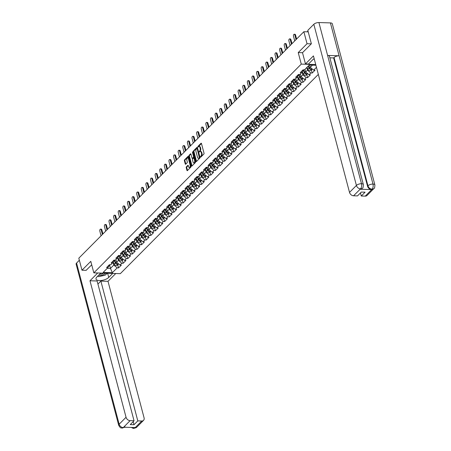 <?xml version="1.0" encoding="UTF-8"?>
<svg xmlns="http://www.w3.org/2000/svg" width="451" height="451" viewBox="0 0 451 451"><rect width="100%" height="100%" fill="white"/><g stroke="black" fill="none" stroke-linecap="round" stroke-linejoin="round"><path stroke-width="0.68" d="M200.492 156.965L200.796 157.134L203.88 154.033A0.614 0.321 -88.3 0 0 204.027 153.205L201.467 143.519A0.614 0.321 -88.3 0 0 201.197 143.198A0.614 0.321 -88.3 0 0 201.033 143.271L197.95 146.372L198.04 147.178L198.553 146.727A1.962 1.032 -88.3 0 1 199.066 146.49A1.962 1.032 -88.3 0 1 199.934 147.511L200.148 148.323A1.962 1.032 -88.3 0 1 199.675 150.978L199.173 151.959L199.872 151.728A1.962 1.032 -88.3 0 1 200.385 151.491A1.962 1.032 -88.3 0 1 201.253 152.517L201.467 153.323A1.962 1.032 -88.3 0 1 200.994 155.978L200.492 156.965M186.381 166.836A0.614 0.321 -88.3 0 0 186.235 167.671L186.951 170.388A0.614 0.321 -88.3 0 0 187.221 170.703A0.614 0.321 -88.3 0 0 187.385 170.63L190.807 167.186A0.614 0.321 -88.3 0 0 190.953 166.357L188.394 156.672A0.614 0.321 -88.3 0 0 188.123 156.35A0.614 0.321 -88.3 0 0 187.966 156.424L184.544 159.868A0.614 0.321 -88.3 0 0 184.391 160.703L185.26 163.984A0.614 0.321 -88.3 0 0 185.53 164.305A0.614 0.321 -88.3 0 0 185.694 164.226L187.159 162.755A0.614 0.321 -88.3 0 0 187.306 161.926L186.877 160.297A1.641 0.863 -88.3 0 1 187.701 157.878A1.641 0.863 -88.3 0 1 188.428 158.735L190.113 165.111A1.641 0.863 -88.3 0 1 189.285 167.53A1.641 0.863 -88.3 0 1 188.557 166.673L188.281 165.613A0.614 0.321 -88.3 0 0 188.011 165.291A0.614 0.321 -88.3 0 0 187.847 165.365L186.381 166.836L186.911 166.853A0.614 0.321 -88.3 0 0 186.765 167.687L187.481 170.405A0.614 0.321 -88.3 0 0 187.515 170.501M311.275 43.854L307.035 43.724L298.229 52.587L301.268 64.104L93.831 272.855L90.786 261.343L81.981 270.205L78.807 258.197L303.861 31.722L308.219 31.852M307.035 43.724L303.861 31.722M195.976 161.306A0.614 0.321 -88.3 0 0 196.247 161.627A0.614 0.321 -88.3 0 0 196.405 161.554L199.832 158.109A0.614 0.321 -88.3 0 0 199.979 157.275L197.42 147.59A0.614 0.321 -88.3 0 0 197.149 147.268A0.614 0.321 -88.3 0 0 196.986 147.347L193.564 150.792A0.614 0.321 -88.3 0 0 193.417 151.621L195.976 161.306L196.506 161.323A0.614 0.321 -88.3 0 0 196.54 161.419M195.317 162.648L191.895 166.092A0.614 0.321 -88.3 0 1 191.737 166.165A0.614 0.321 -88.3 0 1 191.461 165.844L188.907 156.159A0.614 0.321 -88.3 0 1 189.054 155.33L190.519 153.853A0.614 0.321 -88.3 0 1 190.677 153.78A0.614 0.321 -88.3 0 1 190.948 154.101L191.985 158.03A0.614 0.321 -88.3 0 0 192.261 158.352A0.614 0.321 -88.3 0 0 192.419 158.278L193.394 157.298A0.614 0.321 -88.3 0 0 193.541 156.469L192.459 152.376L192.673 151.745L192.865 151.97L195.469 161.819A0.614 0.321 -88.3 0 1 195.317 162.648M318.338 74.398L120.327 273.656L93.831 272.855M301.268 64.104L315.728 64.538M117.722 264.793L118.551 267.917L121.358 265.092L119.983 265.053L116.606 262.228L115.907 259.59M118.551 267.917L117.17 267.877L112.367 272.708L103.149 272.432L107.952 267.595L106.571 267.556L109.379 264.731L110.76 264.771L112.564 262.956L111.183 262.916L113.99 260.092L115.371 260.131L117.175 258.316L115.794 258.276L118.602 255.452L119.983 255.491L121.781 253.676L120.406 253.637L123.213 250.807L124.594 250.852L126.393 249.037L125.017 248.997L127.825 246.167L129.2 246.212L131.004 244.397L129.629 244.352L132.436 241.527L133.812 241.573L135.616 239.757L134.24 239.712L137.048 236.888L138.423 236.933L140.227 235.118L138.852 235.072L141.659 232.248L143.035 232.288L144.839 230.478L143.463 230.433L146.271 227.608L147.646 227.648L149.45 225.833L148.075 225.793L150.882 222.969L152.258 223.008L154.062 221.193L152.686 221.153L155.494 218.329L156.869 218.369L158.673 216.553L157.292 216.514L160.105 213.689L161.481 213.729L163.285 211.914L161.903 211.874L164.716 209.044L166.092 209.089L167.896 207.274L166.515 207.234L169.322 204.404L170.703 204.45L172.507 202.634L171.126 202.595L173.934 199.765L175.315 199.81L177.119 197.995L175.738 197.95L178.545 195.125L179.926 195.17L181.73 193.355L180.349 193.31L183.157 190.485L184.538 190.525L186.342 188.715L184.961 188.67L187.768 185.846L189.149 185.885L190.948 184.076L189.572 184.031L192.38 181.206L193.761 181.246L195.559 179.43L194.184 179.391L196.991 176.566L198.367 176.606L200.171 174.791L198.795 174.751L201.603 171.927L202.978 171.966L204.782 170.151L203.407 170.112L206.214 167.287L207.59 167.327L209.394 165.511L208.018 165.472L210.826 162.642L212.201 162.687L214.005 160.872L212.63 160.832L215.437 158.002L216.813 158.047L218.617 156.232L217.241 156.187L220.049 153.363L221.424 153.408L223.228 151.592L221.853 151.547L224.66 148.723L226.036 148.768L227.84 146.953L226.458 146.908L229.271 144.083L230.647 144.123L232.451 142.313L231.07 142.268L233.883 139.444L235.259 139.483L237.063 137.668L235.681 137.628L238.489 134.804L239.87 134.843L241.674 133.028L240.293 132.989L243.1 130.164L244.481 130.204L246.285 128.388L244.904 128.349L247.712 125.525L249.093 125.564L250.897 123.749L249.516 123.709L252.323 120.879L253.704 120.924L255.508 119.109L254.127 119.07L256.935 116.24L258.316 116.285L260.114 114.469L258.739 114.43L261.546 111.6L262.927 111.645L264.726 109.83L263.35 109.785L266.158 106.96L267.539 107.005L269.337 105.19L267.962 105.145L270.769 102.321L272.145 102.36L273.949 100.55L272.573 100.505L275.381 97.681L276.756 97.72L278.56 95.911L277.185 95.866L279.992 93.041L281.368 93.081L283.172 91.265L281.796 91.226L284.604 88.402L285.979 88.441L287.783 86.626L286.408 86.586L289.215 83.762L290.591 83.801L292.395 81.986L291.019 81.947L293.827 79.122L295.202 79.162L297.006 77.346L295.63 77.307L298.438 74.477L299.814 74.522L301.618 72.707L300.236 72.667L303.049 69.837L304.425 69.882L309.228 65.045L315.92 65.248M316.467 67.323L313.648 70.159L310.271 67.34L309.674 65.062M311.393 69.899L312.216 73.028L315.023 70.204L313.648 70.159M312.216 73.028L310.84 72.989L309.036 74.798L305.66 71.98L304.966 69.341M306.781 74.545L307.605 77.668L310.412 74.843L309.036 74.798M307.605 77.668L306.229 77.628L304.425 79.444L301.048 76.619L300.355 73.981M302.17 79.184L302.993 82.307L305.801 79.483L304.425 79.444M302.993 82.307L301.618 82.268L299.814 84.083L296.437 81.259L295.743 78.621M297.559 83.824L298.382 86.947L301.189 84.123L299.814 84.083M298.382 86.947L297.006 86.908L295.202 88.723L291.831 85.899L291.132 83.26M292.947 88.464L293.77 91.587L296.583 88.762L295.202 88.723M293.77 91.587L292.395 91.547L290.591 93.363L287.219 90.538L286.52 87.9M288.336 93.103L289.159 96.232L291.972 93.402L290.591 93.363M289.159 96.232L287.783 96.187L285.979 98.002L282.608 95.184L281.909 92.54M283.724 97.743L284.553 100.872L287.36 98.042L285.979 98.002M284.553 100.872L283.172 100.827L281.368 102.642L277.996 99.823L277.297 97.179M279.113 102.383L279.941 105.511L282.749 102.687L281.368 102.642M279.941 105.511L278.56 105.466L276.756 107.282L273.385 104.463L272.686 101.819M274.501 107.022L275.33 110.151L278.137 107.327L276.756 107.282M275.33 110.151L273.949 110.106L272.145 111.921L268.773 109.103L268.074 106.459M269.89 111.662L270.718 114.791L273.526 111.966L272.145 111.921M270.718 114.791L269.337 114.751L267.533 116.561L264.162 113.742L263.463 111.098M265.278 116.302L266.107 119.43L268.914 116.606L267.533 116.561M266.107 119.43L264.726 119.391L262.927 121.206L259.55 118.382L258.851 115.744M260.667 120.947L261.495 124.07L264.303 121.246L262.927 121.206M261.495 124.07L260.114 124.031L258.316 125.846L254.939 123.022L254.24 120.383M256.055 125.587L256.884 128.71L259.691 125.885L258.316 125.846M256.884 128.71L255.508 128.67L253.704 130.486L250.328 127.661L249.629 125.023M251.444 130.226L252.272 133.349L255.08 130.525L253.704 130.486M252.272 133.349L250.897 133.31L249.093 135.125L245.716 132.301L245.017 129.662M246.838 134.866L247.661 137.995L250.468 135.165L249.093 135.125M247.661 137.995L246.285 137.95L244.481 139.765L241.105 136.941L240.411 134.302M242.226 139.506L243.05 142.634L245.857 139.804L244.481 139.765M243.05 142.634L241.674 142.589L239.87 144.405L236.493 141.586L235.8 138.942M237.615 144.145L238.438 147.274L241.246 144.444L239.87 144.405M238.438 147.274L237.063 147.229L235.259 149.044L231.882 146.225L231.188 143.581M233.004 148.785L233.827 151.914L236.634 149.089L235.259 149.044M233.827 151.914L232.451 151.869L230.647 153.684L227.27 150.865L226.577 148.221M228.392 153.425L229.215 156.553L232.023 153.729L230.647 153.684M229.215 156.553L227.84 156.514L226.036 158.324L222.664 155.505L221.965 152.861M223.781 158.064L224.604 161.193L227.417 158.369L226.036 158.324M224.604 161.193L223.228 161.154L221.424 162.963L218.053 160.144L217.354 157.506M219.169 162.71L219.992 165.833L222.805 163.008L221.424 162.963M219.992 165.833L218.617 165.793L216.813 167.609L213.441 164.784L212.742 162.146M214.558 167.349L215.386 170.472L218.194 167.648L216.813 167.609M215.386 170.472L214.005 170.433L212.201 172.248L208.83 169.424L208.131 166.785M209.946 171.989L210.775 175.112L213.582 172.288L212.201 172.248M210.775 175.112L209.394 175.073L207.59 176.888L204.218 174.063L203.519 171.425M205.335 176.629L206.163 179.752L208.971 176.927L207.59 176.888M206.163 179.752L204.782 179.712L202.978 181.528L199.607 178.703L198.908 176.065M200.723 181.268L201.552 184.397L204.359 181.567L202.978 181.528M201.552 184.397L200.171 184.352L198.367 186.167L194.995 183.348L194.296 180.704M196.112 185.908L196.94 189.037L199.748 186.207L198.367 186.167M196.94 189.037L195.559 188.992L193.761 190.807L190.384 187.988L189.685 185.344M191.5 190.547L192.329 193.676L195.136 190.852L193.761 190.807M192.329 193.676L190.948 193.631L189.149 195.446L185.773 192.628L185.073 189.984M186.889 195.187L187.717 198.316L190.525 195.492L189.149 195.446M187.717 198.316L186.342 198.271L184.538 200.086L181.161 197.267L180.462 194.623M182.277 199.827L183.106 202.956L185.913 200.131L184.538 200.086M183.106 202.956L181.73 202.916L179.926 204.726L176.55 201.907L175.851 199.263M177.671 204.466L178.495 207.595L181.302 204.771L179.926 204.726M178.495 207.595L177.119 207.556L175.315 209.371L171.938 206.547L171.239 203.908M173.06 209.112L173.883 212.235L176.691 209.411L175.315 209.371M173.883 212.235L172.507 212.195L170.703 214.011L167.327 211.186L166.633 208.548M168.448 213.751L169.272 216.875L172.079 214.05L170.703 214.011M169.272 216.875L167.896 216.835L166.092 218.65L162.715 215.826L162.022 213.188M163.837 218.391L164.66 221.514L167.468 218.69L166.092 218.65M164.66 221.514L163.285 221.475L161.481 223.29L158.104 220.466L157.41 217.827M159.226 223.031L160.049 226.154L162.856 223.33L161.481 223.29M160.049 226.154L158.673 226.114L156.869 227.93L153.498 225.105L152.799 222.467M154.614 227.67L155.437 230.799L158.25 227.969L156.869 227.93M155.437 230.799L154.062 230.754L152.258 232.569L148.886 229.751L148.187 227.107M150.003 232.31L150.826 235.439L153.639 232.609L152.258 232.569M150.826 235.439L149.45 235.394L147.646 237.209L144.275 234.39L143.576 231.746M145.391 236.95L146.22 240.079L149.027 237.254L147.646 237.209M146.22 240.079L144.839 240.033L143.035 241.849L139.663 239.03L138.964 236.386M140.78 241.589L141.608 244.718L144.416 241.894L143.035 241.849M141.608 244.718L140.227 244.679L138.423 246.488L135.052 243.67L134.353 241.026M136.168 246.229L136.997 249.358L139.804 246.534L138.423 246.488M136.997 249.358L135.616 249.318L133.812 251.128L130.44 248.309L129.741 245.671M131.557 250.869L132.385 253.998L135.193 251.173L133.812 251.128M132.385 253.998L131.004 253.958L129.2 255.773L125.829 252.949L125.13 250.311M126.945 255.514L127.774 258.637L130.581 255.813L129.2 255.773M127.774 258.637L126.393 258.598L124.594 260.413L121.218 257.589L120.518 254.95M122.334 260.154L123.162 263.277L125.97 260.452L124.594 260.413M123.162 263.277L121.781 263.237L119.983 265.053M114.436 260.103L112.564 262.956M116.606 262.228L118.41 260.413L117.672 257.628M121.781 263.237L118.41 260.413M119.047 255.463L117.175 258.316M121.218 257.589L123.022 255.773L122.283 252.988M126.393 258.598L123.022 255.773M123.659 250.824L121.781 253.676M125.829 252.949L127.633 251.134L126.894 248.343M131.004 253.958L127.633 251.134M128.27 246.184L126.393 249.037M130.44 248.309L132.244 246.494L131.506 243.703M135.616 249.318L132.244 246.494M132.882 241.544L131.004 244.397M135.052 243.67L136.856 241.854L136.117 239.064M140.227 244.679L136.856 241.854M137.493 236.905L135.616 239.757M139.663 239.03L141.467 237.215L140.729 234.424M144.839 240.033L141.467 237.215M142.104 232.259L140.227 235.118M144.275 234.39L146.073 232.575L145.34 229.785M149.45 235.394L146.073 232.575M146.716 227.62L144.839 230.478M148.886 229.751L150.685 227.935L149.952 225.145M154.062 230.754L150.685 227.935M151.327 222.98L149.45 225.833M153.498 225.105L155.296 223.296L154.563 220.505M158.673 226.114L155.296 223.296M155.939 218.34L154.062 221.193M158.104 220.466L159.908 218.656L159.175 215.866M163.285 221.475L159.908 218.656M160.545 213.701L158.673 216.553M162.715 215.826L164.519 214.011L163.786 211.226M167.896 216.835L164.519 214.011M165.156 209.061L163.285 211.914M167.327 211.186L169.131 209.371L168.392 206.586M172.507 212.195L169.131 209.371M169.768 204.421L167.896 207.274M171.938 206.547L173.742 204.731L173.004 201.941M177.119 207.556L173.742 204.731M174.379 199.782L172.507 202.634M176.55 201.907L178.354 200.092L177.615 197.301M181.73 202.916L178.354 200.092M178.991 195.142L177.119 197.995M181.161 197.267L182.965 195.452L182.227 192.662M186.342 198.271L182.965 195.452M183.602 190.497L181.73 193.355M185.773 192.628L187.577 190.812L186.838 188.022M190.948 193.631L187.577 190.812M188.214 185.857L186.342 188.715M190.384 187.988L192.188 186.173L191.45 183.382M195.559 188.992L192.188 186.173M192.825 181.217L190.948 184.076M194.995 183.348L196.799 181.533L196.061 178.743M200.171 184.352L196.799 181.533M197.437 176.578L195.559 179.43M199.607 178.703L201.411 176.893L200.672 174.103M204.782 179.712L201.411 176.893M202.048 171.938L200.171 174.791M204.218 174.063L206.022 172.248L205.284 169.463M209.394 175.073L206.022 172.248M206.659 167.298L204.782 170.151M208.83 169.424L210.634 167.609L209.895 164.824M214.005 170.433L210.634 167.609M211.271 162.659L209.394 165.511M213.441 164.784L215.245 162.969L214.507 160.184M218.617 165.793L215.245 162.969M215.882 158.019L214.005 160.872M218.053 160.144L219.851 158.329L219.118 155.539M223.228 161.154L219.851 158.329M220.494 153.379L218.617 156.232M222.664 155.505L224.463 153.69L223.73 150.899M227.84 156.514L224.463 153.69M225.105 148.74L223.228 151.592M227.27 150.865L229.074 149.05L228.341 146.259M232.451 151.869L229.074 149.05M229.711 144.094L227.84 146.953M231.882 146.225L233.686 144.41L232.953 141.62M237.063 147.229L233.686 144.41M234.323 139.455L232.451 142.313M236.493 141.586L238.297 139.771L237.559 136.98M241.674 142.589L238.297 139.771M238.934 134.815L237.063 137.668M241.105 136.941L242.909 135.131L242.17 132.34M246.285 137.95L242.909 135.131M243.546 130.176L241.674 133.028M245.716 132.301L247.52 130.491L246.782 127.701M250.897 133.31L247.52 130.491M248.157 125.536L246.285 128.388M250.328 127.661L252.132 125.846L251.393 123.061M255.508 128.67L252.132 125.846M252.769 120.896L250.897 123.749M254.939 123.022L256.743 121.206L256.005 118.421M260.114 124.031L256.743 121.206M257.38 116.257L255.508 119.109M259.55 118.382L261.354 116.567L260.616 113.776M264.726 119.391L261.354 116.567M261.992 111.617L260.114 114.469M264.162 113.742L265.966 111.927L265.227 109.136M269.337 114.751L265.966 111.927M266.603 106.977L264.726 109.83M268.773 109.103L270.577 107.287L269.839 104.497M273.949 110.106L270.577 107.287M271.214 102.332L269.337 105.19M273.385 104.463L275.189 102.648L274.45 99.857M278.56 105.466L275.189 102.648M275.826 97.692L273.949 100.55M277.996 99.823L279.8 98.008L279.062 95.217M283.172 100.827L279.8 98.008M280.437 93.053L278.56 95.911M282.608 95.184L284.412 93.368L283.673 90.578M287.783 96.187L284.412 93.368M285.049 88.413L283.172 91.265M287.219 90.538L289.018 88.729L288.285 85.938M292.395 91.547L289.018 88.729M289.66 83.773L287.783 86.626M291.831 85.899L293.629 84.083L292.896 81.298M297.006 86.908L293.629 84.083M294.272 79.134L292.395 81.986M296.437 81.259L298.241 79.444L297.508 76.659M301.618 82.268L298.241 79.444M298.878 74.494L297.006 77.346M301.048 76.619L302.852 74.804L302.119 72.019M306.229 77.628L302.852 74.804M303.489 69.854L301.618 72.707M305.66 71.98L307.464 70.164L306.765 67.526M310.84 72.989L307.464 70.164M310.271 67.34L312.453 65.147M81.981 270.205L86.22 270.335M107.248 268.306L110.472 268.401L113.799 265.058L113.06 262.268M109.644 265.261L110.472 268.401L112.367 272.708M109.824 264.743L107.952 267.595M117.17 267.877L113.799 265.058M298.229 52.587L302.503 52.716M201.011 156.92L201.524 155.995A1.962 1.032 -88.3 0 0 201.997 153.34L201.467 153.323M200.385 151.491L200.915 151.508A1.962 1.032 -88.3 0 1 201.783 152.534L201.997 153.34M199.066 146.49L199.596 146.507A1.962 1.032 -88.3 0 1 200.464 147.528L200.678 148.334A1.962 1.032 -88.3 0 1 200.205 150.995L199.686 151.914M201.434 143.418L198.367 146.913M197.386 147.494L194.093 150.809A0.614 0.321 -88.3 0 0 193.947 151.637L196.506 161.323M199.314 157.675L197.172 148.593L196.444 148.841A1.962 1.032 -88.3 0 0 195.971 151.497L197.51 157.309A1.962 1.032 -88.3 0 0 198.378 158.335A1.962 1.032 -88.3 0 0 198.891 158.098L199.844 157.692L199.968 157.23M198.378 158.335L198.908 158.352A1.962 1.032 -88.3 0 0 199.421 158.115L198.891 158.098M199.844 157.692L199.421 158.115M190.92 154.005L189.583 155.347A0.614 0.321 -88.3 0 0 189.437 156.176L191.991 165.861A0.614 0.321 -88.3 0 0 192.025 165.962M192.633 158.284A0.614 0.321 -88.3 0 0 192.791 158.369A0.614 0.321 -88.3 0 0 192.949 158.29L193.924 157.314A0.614 0.321 -88.3 0 0 194.093 156.627M193.067 162.106A1.641 0.863 -88.3 0 0 193.789 162.963A1.641 0.863 -88.3 0 0 194.618 160.545L194.026 158.295A0.614 0.321 -88.3 0 0 193.75 157.98A0.614 0.321 -88.3 0 0 193.592 158.053L192.616 159.028A0.614 0.321 -88.3 0 0 192.47 159.857L193.067 162.106M193.789 162.963L194.319 162.98A1.641 0.863 -88.3 0 0 195.198 160.787M194.511 158.188A0.614 0.321 -88.3 0 0 194.28 157.991A0.614 0.321 -88.3 0 0 194.122 158.07M188.247 165.511L186.911 166.853M189.285 167.53L189.815 167.546A1.641 0.863 -88.3 0 0 190.694 165.359M188.89 158.538A1.641 0.863 -88.3 0 0 188.23 157.895L187.701 157.878M188.366 156.57L185.073 159.885A0.614 0.321 -88.3 0 0 184.921 160.714L185.789 164.001A0.614 0.321 -88.3 0 0 185.823 164.096M306.973 67.317L307.903 69.24A2.058 1.522 -135.2 0 0 310.959 70.333L312.098 69.189A2.058 1.522 -135.2 0 0 312.255 68.997A2.058 1.522 -135.2 0 1 309.397 67.735L308.467 65.818M312.098 69.189A2.058 1.522 -135.2 0 1 309.042 68.095L308.112 66.173M294.227 34.248L294.915 34.27A1.404 0.739 91.7 0 1 295.535 35.003L294.847 34.981A1.404 0.739 -88.3 0 0 294.227 34.248A1.404 0.739 -88.3 0 0 293.516 36.322L294.728 40.911M295.535 35.003L296.6 39.028M294.847 34.981L296.059 39.575M314.358 59.34L313.693 58.991M98.668 275.189A4.053 1.691 165.2 0 0 103.803 274.507A4.053 1.691 165.2 0 0 105.511 273.21M99.778 274.073A2.774 1.156 165.2 0 0 102.991 273.526A2.774 1.156 165.2 0 0 103.64 273.148M107.079 273.255L105.139 275.206L98.589 276.666L97.675 276.187M314.184 58.675A7.019 2.926 165.2 0 0 312.712 59.797L308.512 64.019L305.468 63.924L313.445 55.896L349.514 192.397L356.414 185.451L313.828 24.281L307.813 30.335L311.365 43.764L302.497 52.688L305.468 63.924M365.22 196.134L372.126 189.189A3.743 2.774 -135.2 0 0 373.907 188.541L367.007 195.486A3.743 2.774 -135.2 0 1 365.22 196.134L361.274 196.016L360.456 192.932M313.828 24.281A3.839 1.601 -14.8 0 1 318.908 22.55L327.601 55.439A3.839 1.601 -14.8 0 1 329.467 56.29L363.359 184.566A3.839 1.601 -14.8 0 0 361.493 183.72C361.899 185.818 361.601 187.509 360.586 188.794L353.561 195.779A3.743 2.774 -135.2 0 1 349.514 192.397M360.197 189.24L361.984 188.591A3.743 2.774 -135.2 0 1 360.197 189.24L371.59 189.589A3.743 2.774 -135.2 0 1 367.542 186.201L333.65 57.925L334.05 57.519A3.839 1.601 -14.8 0 1 339.101 55.789L330.408 22.9L318.908 22.55M330.408 22.9A3.839 1.601 -14.8 0 1 332.302 23.751L374.882 184.916A3.839 1.601 -14.8 0 0 372.994 184.07C373.4 186.173 373.112 187.864 372.114 189.144L371.59 189.589M367.542 186.201L367.943 185.801A3.839 1.601 -14.8 0 1 372.994 184.07L339.101 55.789L327.601 55.439L361.493 183.72A3.839 1.601 -14.8 0 0 356.414 185.451A3.743 2.774 44.8 0 0 360.462 188.834M361.274 196.016L365.084 192.177L361.324 192.064L357.508 195.903L353.561 195.779M333.65 57.925L329.867 57.807M334.05 57.519L367.943 185.801C368.614 187.746 369.967 188.873 371.99 189.183M100.782 273.064L96.818 277.055A7.019 2.926 165.2 0 0 95.995 279.028A7.019 2.926 165.2 0 0 101.424 280.477A7.019 2.926 165.2 0 0 108.742 277.416L112.705 273.424M97.732 272.973L89.986 280.77L97.112 280.984L134.048 420.777L130.102 420.653L123.213 427.644M97.929 284.068L100.877 281.097L108.003 281.317L144.072 417.818A3.743 2.774 44.8 0 1 143.548 420.36A3.743 2.774 44.8 0 1 141.761 421.008L137.809 420.89L100.877 281.097M115.755 273.52L108.003 281.317M89.986 280.77L126.049 417.271A3.743 2.774 44.8 0 0 130.102 420.653M125.119 426.956L122.26 428.1C121.223 427.458 121.054 429.279 118.698 425.293L76.118 264.123A3.839 1.601 -14.8 0 1 76.569 263.046L79.348 260.244M134.048 420.777L130.238 424.611L133.998 424.729L137.809 420.89M133.068 427.486L134.725 427.948L135.125 427.548L123.732 427.204L123.332 427.604L124.769 427.232M86.107 270.329L91.705 264.816M133.998 424.729L133.186 421.646M106.154 274.185A7.019 2.926 165.2 0 0 107.411 273.267M122.26 428.1L123.332 427.604M131.297 427.435L133.197 428.388L134.86 427.954L141.761 421.008M302.283 71.788L303.292 73.879A2.058 1.522 -135.2 0 0 306.347 74.973L307.486 73.829A2.058 1.522 -135.2 0 0 307.644 73.637A2.058 1.522 -135.2 0 1 304.786 72.38L303.562 69.854M307.486 73.829A2.058 1.522 -135.2 0 1 304.431 72.735L303.292 70.39M303.027 78.277A2.058 1.522 -135.2 0 1 300.174 77.02L298.951 74.494M303.033 78.277A2.058 1.522 -135.2 0 1 302.875 78.468A2.058 1.522 -135.2 0 1 299.819 77.375L298.686 75.029M302.875 78.468L301.736 79.618A2.058 1.522 -135.2 0 1 298.68 78.519L297.671 76.433M293.06 81.073L294.069 83.159A2.058 1.522 -135.2 0 0 297.124 84.258L298.263 83.114A2.058 1.522 -135.2 0 0 298.421 82.916A2.058 1.522 -135.2 0 1 295.563 81.659L294.34 79.134M298.263 83.114A2.058 1.522 -135.2 0 1 295.208 82.014L294.075 79.669M288.448 85.713L289.457 87.798A2.058 1.522 -135.2 0 0 292.513 88.898L293.652 87.753A2.058 1.522 -135.2 0 0 293.81 87.556A2.058 1.522 -135.2 0 1 290.951 86.299L289.728 83.773M293.652 87.753A2.058 1.522 -135.2 0 1 290.596 86.654L289.463 84.309M283.837 90.352L284.846 92.438A2.058 1.522 -135.2 0 0 287.901 93.537L289.04 92.393A2.058 1.522 -135.2 0 0 289.198 92.196A2.058 1.522 -135.2 0 1 286.34 90.939L285.117 88.419M289.04 92.393A2.058 1.522 -135.2 0 1 285.985 91.294L284.852 88.948M289.615 38.887L290.303 38.91A1.404 0.739 91.7 0 1 290.923 39.643L290.235 39.62A1.404 0.739 -88.3 0 0 289.615 38.887A1.404 0.739 -88.3 0 0 288.905 40.962L290.117 45.551M290.923 39.643L291.989 43.668M290.235 39.62L291.447 44.215M285.004 43.527L285.692 43.55A1.404 0.739 91.7 0 1 286.312 44.283L285.624 44.26A1.404 0.739 -88.3 0 0 285.004 43.527A1.404 0.739 -88.3 0 0 284.293 45.602L285.506 50.191M286.312 44.283L287.377 48.308M285.624 44.26L286.836 48.855M280.392 48.167L281.08 48.189A1.404 0.739 91.7 0 1 281.7 48.922L281.012 48.905A1.404 0.739 -88.3 0 0 280.392 48.167A1.404 0.739 -88.3 0 0 279.682 50.241L280.894 54.83M281.7 48.922L282.766 52.947M281.012 48.905L282.225 53.494M275.781 52.806L276.469 52.829A1.404 0.739 91.7 0 1 277.094 53.562L276.401 53.545A1.404 0.739 -88.3 0 0 275.781 52.806A1.404 0.739 -88.3 0 0 275.071 54.881L276.283 59.47M277.094 53.562L278.154 57.593M276.401 53.545L277.613 58.134M271.169 57.452L271.857 57.469A1.404 0.739 91.7 0 1 272.483 58.202L271.79 58.185A1.404 0.739 -88.3 0 0 271.169 57.452A1.404 0.739 -88.3 0 0 270.459 59.521L271.677 64.11M272.483 58.202L273.543 62.232M271.79 58.185L273.002 62.774M279.225 94.992L280.234 97.083A2.058 1.522 -135.2 0 0 283.296 98.177L284.429 97.033A2.058 1.522 -135.2 0 0 284.587 96.835A2.058 1.522 -135.2 0 1 281.728 95.578L280.505 93.058M284.429 97.033A2.058 1.522 -135.2 0 1 281.373 95.933L280.24 93.588M266.558 62.091L267.246 62.108A1.404 0.739 91.7 0 1 267.871 62.847L267.178 62.824A1.404 0.739 -88.3 0 0 266.558 62.091A1.404 0.739 -88.3 0 0 265.848 64.16L267.065 68.755M267.871 62.847L268.931 66.872M267.178 62.824L268.396 67.413M274.614 99.632L275.623 101.723A2.058 1.522 -135.2 0 0 278.684 102.817L279.817 101.672A2.058 1.522 -135.2 0 0 279.975 101.475A2.058 1.522 -135.2 0 1 277.117 100.218L275.899 97.698M279.817 101.672A2.058 1.522 -135.2 0 1 276.762 100.573L275.629 98.233M261.946 66.731L262.634 66.754A1.404 0.739 91.7 0 1 263.26 67.487L262.567 67.464A1.404 0.739 -88.3 0 0 261.946 66.731A1.404 0.739 -88.3 0 0 261.242 68.8L262.454 73.395M263.26 67.487L264.32 71.512M262.567 67.464L263.784 72.053M270.002 104.271L271.012 106.363A2.058 1.522 -135.2 0 0 274.073 107.456L275.211 106.312A2.058 1.522 -135.2 0 0 275.364 106.115A2.058 1.522 -135.2 0 1 272.505 104.858L271.288 102.338M275.211 106.312A2.058 1.522 -135.2 0 1 272.15 105.218L271.017 102.873M257.335 71.371L258.023 71.393A1.404 0.739 91.7 0 1 258.649 72.126L257.961 72.104A1.404 0.739 -88.3 0 0 257.335 71.371A1.404 0.739 -88.3 0 0 256.63 73.445L257.842 78.034M258.649 72.126L259.708 76.151M257.961 72.104L259.173 76.693M265.391 108.911L266.4 111.002A2.058 1.522 -135.2 0 0 269.461 112.096L270.6 110.952A2.058 1.522 -135.2 0 0 270.752 110.76A2.058 1.522 -135.2 0 1 267.894 109.497L266.676 106.977M270.6 110.952A2.058 1.522 -135.2 0 1 267.539 109.858L266.406 107.513M252.723 76.01L253.411 76.033A1.404 0.739 91.7 0 1 254.037 76.766L253.349 76.743A1.404 0.739 -88.3 0 0 252.723 76.01A1.404 0.739 -88.3 0 0 252.019 78.085L253.231 82.674M254.037 76.766L255.103 80.791M253.349 76.743L254.561 81.332M260.779 113.551L261.789 115.642A2.058 1.522 -135.2 0 0 264.85 116.736L265.989 115.591A2.058 1.522 -135.2 0 0 266.141 115.4A2.058 1.522 -135.2 0 1 263.283 114.137L262.065 111.617M265.989 115.591A2.058 1.522 -135.2 0 1 262.927 114.498L261.794 112.152M248.112 80.65L248.8 80.673A1.404 0.739 91.7 0 1 249.426 81.406L248.738 81.383A1.404 0.739 -88.3 0 0 248.112 80.65A1.404 0.739 -88.3 0 0 247.407 82.725L248.619 87.314M249.426 81.406L250.491 85.431M248.738 81.383L249.95 85.978M256.168 118.19L257.183 120.282A2.058 1.522 -135.2 0 0 260.238 121.381L261.377 120.231A2.058 1.522 -135.2 0 0 261.529 120.039A2.058 1.522 -135.2 0 1 258.671 118.782L257.453 116.257M261.377 120.231A2.058 1.522 -135.2 0 1 258.316 119.137L257.183 116.792M243.501 85.29L244.194 85.312A1.404 0.739 91.7 0 1 244.814 86.045L244.126 86.023A1.404 0.739 -88.3 0 0 243.501 85.29A1.404 0.739 -88.3 0 0 242.796 87.364L244.008 91.953M244.814 86.045L245.88 90.07M244.126 86.023L245.338 90.617M251.557 122.835L252.571 124.921A2.058 1.522 -135.2 0 0 255.627 126.021L256.766 124.871A2.058 1.522 -135.2 0 0 256.918 124.679A2.058 1.522 -135.2 0 1 254.06 123.422L252.842 120.896M256.766 124.871A2.058 1.522 -135.2 0 1 253.704 123.777L252.571 121.432M238.889 89.929L239.582 89.952A1.404 0.739 91.7 0 1 240.203 90.685L239.515 90.668A1.404 0.739 -88.3 0 0 238.889 89.929A1.404 0.739 -88.3 0 0 238.184 92.004L239.396 96.593M240.203 90.685L241.268 94.71M239.515 90.668L240.727 95.257M246.945 127.475L247.96 129.561A2.058 1.522 -135.2 0 0 251.015 130.66L252.154 129.516A2.058 1.522 -135.2 0 0 252.306 129.319A2.058 1.522 -135.2 0 1 249.448 128.061L248.23 125.536M252.154 129.516A2.058 1.522 -135.2 0 1 249.099 128.417L247.96 126.071M234.278 94.569L234.971 94.592A1.404 0.739 91.7 0 1 235.591 95.324L234.903 95.308A1.404 0.739 -88.3 0 0 234.278 94.569A1.404 0.739 -88.3 0 0 233.573 96.644L234.785 101.233M235.591 95.324L236.657 99.35M234.903 95.308L236.115 99.896M242.334 132.115L243.348 134.201A2.058 1.522 -135.2 0 0 246.404 135.3L247.543 134.156A2.058 1.522 -135.2 0 0 247.695 133.958A2.058 1.522 -135.2 0 1 244.842 132.701L243.619 130.176M247.543 134.156A2.058 1.522 -135.2 0 1 244.487 133.056L243.348 130.711M229.672 99.214L230.36 99.231A1.404 0.739 91.7 0 1 230.98 99.964L230.292 99.947A1.404 0.739 -88.3 0 0 229.672 99.214A1.404 0.739 -88.3 0 0 228.961 101.283L230.173 105.872M230.98 99.964L232.045 103.995M230.292 99.947L231.504 104.536M237.722 136.754L238.737 138.84A2.058 1.522 -135.2 0 0 241.792 139.94L242.931 138.795A2.058 1.522 -135.2 0 0 243.089 138.598A2.058 1.522 -135.2 0 1 240.231 137.341L239.007 134.821M242.931 138.795A2.058 1.522 -135.2 0 1 239.876 137.696L238.737 135.351M225.06 103.854L225.748 103.871A1.404 0.739 91.7 0 1 226.368 104.609L225.68 104.587A1.404 0.739 -88.3 0 0 225.06 103.854A1.404 0.739 -88.3 0 0 224.35 105.923L225.562 110.518M226.368 104.609L227.434 108.635M225.68 104.587L226.892 109.176M233.116 141.394L234.125 143.486A2.058 1.522 -135.2 0 0 237.181 144.579L238.32 143.435A2.058 1.522 -135.2 0 0 238.478 143.238A2.058 1.522 -135.2 0 1 235.619 141.98L234.396 139.46M238.32 143.435A2.058 1.522 -135.2 0 1 235.264 142.336L234.125 139.99M220.449 108.494L221.137 108.511A1.404 0.739 91.7 0 1 221.757 109.249L221.069 109.227A1.404 0.739 -88.3 0 0 220.449 108.494A1.404 0.739 -88.3 0 0 219.738 110.563L220.951 115.157M221.757 109.249L222.822 113.274M221.069 109.227L222.281 113.815M228.505 146.034L229.514 148.125A2.058 1.522 -135.2 0 0 232.569 149.219L233.708 148.075A2.058 1.522 -135.2 0 0 233.866 147.877A2.058 1.522 -135.2 0 1 231.008 146.62L229.785 144.1M233.708 148.075A2.058 1.522 -135.2 0 1 230.653 146.981L229.52 144.636M215.837 113.133L216.525 113.156A1.404 0.739 91.7 0 1 217.145 113.889L216.457 113.866A1.404 0.739 -88.3 0 0 215.837 113.133A1.404 0.739 -88.3 0 0 215.127 115.202L216.339 119.797M217.145 113.889L218.211 117.914M216.457 113.866L217.67 118.455M223.893 150.673L224.902 152.765A2.058 1.522 -135.2 0 0 227.958 153.859L229.097 152.714A2.058 1.522 -135.2 0 0 229.255 152.523A2.058 1.522 -135.2 0 1 226.396 151.26L225.173 148.74M229.097 152.714A2.058 1.522 -135.2 0 1 226.041 151.621L224.908 149.275M211.226 117.773L211.914 117.796A1.404 0.739 91.7 0 1 212.534 118.528L211.846 118.506A1.404 0.739 -88.3 0 0 211.226 117.773A1.404 0.739 -88.3 0 0 210.516 119.848L211.728 124.437M212.534 118.528L213.599 122.554M211.846 118.506L213.058 123.095M224.643 157.157A2.058 1.522 -135.2 0 1 221.785 155.899L220.562 153.379M224.643 157.162A2.058 1.522 -135.2 0 1 224.485 157.354A2.058 1.522 -135.2 0 1 221.43 156.26L220.297 153.915M224.485 157.354L223.346 158.498A2.058 1.522 -135.2 0 1 220.291 157.405L219.282 155.313M206.614 122.413L207.302 122.435A1.404 0.739 91.7 0 1 207.922 123.168L207.234 123.146A1.404 0.739 -88.3 0 0 206.614 122.413A1.404 0.739 -88.3 0 0 205.904 124.487L207.116 129.076M207.922 123.168L208.988 127.193M207.234 123.146L208.447 127.74M214.67 159.953L215.679 162.044A2.058 1.522 -135.2 0 0 218.735 163.138L219.874 161.994A2.058 1.522 -135.2 0 0 220.032 161.802A2.058 1.522 -135.2 0 1 217.173 160.545L215.95 158.019M219.874 161.994A2.058 1.522 -135.2 0 1 216.818 160.9L215.685 158.555M202.003 127.052L202.691 127.075A1.404 0.739 91.7 0 1 203.316 127.808L202.623 127.785A1.404 0.739 -88.3 0 0 202.003 127.052A1.404 0.739 -88.3 0 0 201.293 129.127L202.51 133.716M203.316 127.808L204.376 131.833M202.623 127.785L203.835 132.38M210.059 164.598L211.068 166.684A2.058 1.522 -135.2 0 0 214.129 167.783L215.262 166.633A2.058 1.522 -135.2 0 0 215.42 166.442A2.058 1.522 -135.2 0 1 212.562 165.184L211.339 162.659M215.262 166.633A2.058 1.522 -135.2 0 1 212.207 165.54L211.074 163.194M197.391 131.692L198.079 131.715A1.404 0.739 91.7 0 1 198.705 132.447L198.012 132.425A1.404 0.739 -88.3 0 0 197.391 131.692A1.404 0.739 -88.3 0 0 196.681 133.767L197.899 138.356M198.705 132.447L199.765 136.473M198.012 132.425L199.229 137.019M205.447 169.238L206.457 171.324A2.058 1.522 -135.2 0 0 209.518 172.423L210.651 171.279A2.058 1.522 -135.2 0 0 210.809 171.081A2.058 1.522 -135.2 0 1 207.95 169.824L206.733 167.298M210.651 171.279A2.058 1.522 -135.2 0 1 207.595 170.179L206.462 167.834M192.78 136.332L193.468 136.354A1.404 0.739 91.7 0 1 194.093 137.087L193.4 137.07A1.404 0.739 -88.3 0 0 192.78 136.332A1.404 0.739 -88.3 0 0 192.075 138.406L193.287 142.995M194.093 137.087L195.153 141.112M193.4 137.07L194.618 141.659M200.836 173.877L201.845 175.963A2.058 1.522 -135.2 0 0 204.906 177.063L206.045 175.918A2.058 1.522 -135.2 0 0 206.197 175.721A2.058 1.522 -135.2 0 1 203.339 174.464L202.121 171.938M206.045 175.918A2.058 1.522 -135.2 0 1 202.984 174.819L201.851 172.474M188.168 140.971L188.856 140.994A1.404 0.739 91.7 0 1 189.482 141.727L188.794 141.71A1.404 0.739 -88.3 0 0 188.168 140.971A1.404 0.739 -88.3 0 0 187.464 143.046L188.676 147.635M189.482 141.727L190.542 145.758M188.794 141.71L190.006 146.299M196.224 178.517L197.234 180.603A2.058 1.522 -135.2 0 0 200.295 181.702L201.434 180.558A2.058 1.522 -135.2 0 0 201.586 180.361A2.058 1.522 -135.2 0 1 198.728 179.103L197.51 176.583M201.434 180.558A2.058 1.522 -135.2 0 1 198.372 179.459L197.239 177.113M183.557 145.617L184.245 145.634A1.404 0.739 91.7 0 1 184.871 146.366L184.183 146.35A1.404 0.739 -88.3 0 0 183.557 145.617A1.404 0.739 -88.3 0 0 182.852 147.686L184.064 152.275M184.871 146.366L185.936 150.397M184.183 146.35L185.395 150.938M191.613 183.157L192.622 185.248A2.058 1.522 -135.2 0 0 195.683 186.342L196.822 185.198A2.058 1.522 -135.2 0 0 196.974 185A2.058 1.522 -135.2 0 1 194.116 183.743L192.898 181.223M196.822 185.198A2.058 1.522 -135.2 0 1 193.761 184.098L192.628 181.753M178.946 150.256L179.633 150.273A1.404 0.739 91.7 0 1 180.259 151.012L179.571 150.989A1.404 0.739 -88.3 0 0 178.946 150.256A1.404 0.739 -88.3 0 0 178.241 152.325L179.453 156.92M180.259 151.012L181.325 155.037M179.571 150.989L180.783 155.578M187.002 187.796L188.016 189.888A2.058 1.522 -135.2 0 0 191.072 190.982L192.211 189.837A2.058 1.522 -135.2 0 0 192.363 189.64A2.058 1.522 -135.2 0 1 189.505 188.383L188.287 185.863M192.211 189.837A2.058 1.522 -135.2 0 1 189.149 188.738L188.016 186.393M174.334 154.896L175.027 154.918A1.404 0.739 91.7 0 1 175.648 155.651L174.96 155.629A1.404 0.739 -88.3 0 0 174.334 154.896A1.404 0.739 -88.3 0 0 173.629 156.965L174.841 161.559M175.648 155.651L176.713 159.677M174.96 155.629L176.172 160.218M182.39 192.436L183.405 194.528A2.058 1.522 -135.2 0 0 186.46 195.621L187.599 194.477A2.058 1.522 -135.2 0 0 187.751 194.28A2.058 1.522 -135.2 0 1 184.893 193.022L183.675 190.502M187.599 194.477A2.058 1.522 -135.2 0 1 184.538 193.383L183.405 191.038M169.723 159.536L170.416 159.558A1.404 0.739 91.7 0 1 171.036 160.291L170.348 160.268A1.404 0.739 -88.3 0 0 169.723 159.536A1.404 0.739 -88.3 0 0 169.018 161.61L170.23 166.199M171.036 160.291L172.102 164.316M170.348 160.268L171.56 164.857M177.779 197.076L178.793 199.167A2.058 1.522 -135.2 0 0 181.849 200.261L182.988 199.116A2.058 1.522 -135.2 0 0 183.14 198.925A2.058 1.522 -135.2 0 1 180.282 197.662L179.064 195.142M182.988 199.116A2.058 1.522 -135.2 0 1 179.932 198.023L178.793 195.678M165.111 164.175L165.805 164.198A1.404 0.739 91.7 0 1 166.425 164.931L165.737 164.908A1.404 0.739 -88.3 0 0 165.111 164.175A1.404 0.739 -88.3 0 0 164.406 166.25L165.618 170.839M166.425 164.931L167.49 168.956M165.737 164.908L166.949 169.497M173.167 201.715L174.182 203.807A2.058 1.522 -135.2 0 0 177.237 204.901L178.376 203.756A2.058 1.522 -135.2 0 0 178.528 203.564A2.058 1.522 -135.2 0 1 175.676 202.302L174.452 199.782M178.376 203.756A2.058 1.522 -135.2 0 1 175.321 202.662L174.182 200.317M160.505 168.815L161.193 168.837A1.404 0.739 91.7 0 1 161.813 169.57L161.125 169.548A1.404 0.739 -88.3 0 0 160.505 168.815A1.404 0.739 -88.3 0 0 159.795 170.89L161.007 175.478M161.813 169.57L162.879 173.596M161.125 169.548L162.337 174.142M168.556 206.355L169.57 208.447A2.058 1.522 -135.2 0 0 172.626 209.546L173.765 208.396A2.058 1.522 -135.2 0 0 173.923 208.204A2.058 1.522 -135.2 0 1 171.064 206.947L169.841 204.421M173.765 208.396A2.058 1.522 -135.2 0 1 170.709 207.302L169.57 204.957M155.894 173.455L156.582 173.477A1.404 0.739 91.7 0 1 157.202 174.21L156.514 174.187A1.404 0.739 -88.3 0 0 155.894 173.455A1.404 0.739 -88.3 0 0 155.183 175.529L156.396 180.118M157.202 174.21L158.267 178.235M156.514 174.187L157.726 178.782M169.305 212.844A2.058 1.522 -135.2 0 1 166.453 211.587L165.229 209.061M169.311 212.844A2.058 1.522 -135.2 0 1 169.153 213.035A2.058 1.522 -135.2 0 1 166.098 211.942L164.959 209.597M169.153 213.035L168.014 214.186A2.058 1.522 -135.2 0 1 164.959 213.086L163.95 211M151.282 178.094L151.97 178.117A1.404 0.739 91.7 0 1 152.59 178.85L151.902 178.827A1.404 0.739 -88.3 0 0 151.282 178.094A1.404 0.739 -88.3 0 0 150.572 180.169L151.784 184.758M152.59 178.85L153.656 182.875M151.902 178.827L153.114 183.422M159.338 215.64L160.347 217.726A2.058 1.522 -135.2 0 0 163.403 218.825L164.542 217.681A2.058 1.522 -135.2 0 0 164.7 217.483A2.058 1.522 -135.2 0 1 161.841 216.226L160.618 213.701M164.542 217.681A2.058 1.522 -135.2 0 1 161.486 216.581L160.353 214.236M146.671 182.734L147.359 182.756A1.404 0.739 91.7 0 1 147.979 183.489L147.291 183.472A1.404 0.739 -88.3 0 0 146.671 182.734A1.404 0.739 -88.3 0 0 145.961 184.809L147.173 189.397M147.979 183.489L149.044 187.515M147.291 183.472L148.503 188.061M154.727 220.28L155.736 222.366A2.058 1.522 -135.2 0 0 158.791 223.465L159.93 222.32A2.058 1.522 -135.2 0 0 160.088 222.123A2.058 1.522 -135.2 0 1 157.23 220.866L156.007 218.34M159.93 222.32A2.058 1.522 -135.2 0 1 156.875 221.221L155.742 218.876M142.059 187.379L142.747 187.396A1.404 0.739 91.7 0 1 143.367 188.129L142.679 188.112A1.404 0.739 -88.3 0 0 142.059 187.379A1.404 0.739 -88.3 0 0 141.349 189.448L142.561 194.037M143.367 188.129L144.433 192.16M142.679 188.112L143.892 192.701M150.115 224.919L151.124 227.005A2.058 1.522 -135.2 0 0 154.18 228.105L155.319 226.96A2.058 1.522 -135.2 0 0 155.477 226.763A2.058 1.522 -135.2 0 1 152.618 225.506L151.395 222.986M155.319 226.96A2.058 1.522 -135.2 0 1 152.263 225.861L151.13 223.516M137.448 192.019L138.136 192.036A1.404 0.739 91.7 0 1 138.756 192.774L138.068 192.752A1.404 0.739 -88.3 0 0 137.448 192.019A1.404 0.739 -88.3 0 0 136.738 194.088L137.95 198.682M138.756 192.774L139.821 196.799M138.068 192.752L139.28 197.341M145.504 229.559L146.513 231.651A2.058 1.522 -135.2 0 0 149.569 232.744L150.707 231.6A2.058 1.522 -135.2 0 0 150.865 231.402A2.058 1.522 -135.2 0 1 148.007 230.145L146.784 227.625M150.707 231.6A2.058 1.522 -135.2 0 1 147.652 230.5L146.519 228.155M132.836 196.659L133.524 196.675A1.404 0.739 91.7 0 1 134.15 197.414L133.457 197.391A1.404 0.739 -88.3 0 0 132.836 196.659A1.404 0.739 -88.3 0 0 132.126 198.728L133.344 203.322M134.15 197.414L135.21 201.439M133.457 197.391L134.669 201.98M140.892 234.199L141.902 236.29A2.058 1.522 -135.2 0 0 144.963 237.384L146.096 236.239A2.058 1.522 -135.2 0 0 146.254 236.042A2.058 1.522 -135.2 0 1 143.395 234.785L142.172 232.265M146.096 236.239A2.058 1.522 -135.2 0 1 143.04 235.146L141.907 232.801M128.225 201.298L128.913 201.321A1.404 0.739 91.7 0 1 129.538 202.054L128.845 202.031A1.404 0.739 -88.3 0 0 128.225 201.298A1.404 0.739 -88.3 0 0 127.515 203.367L128.732 207.962M129.538 202.054L130.598 206.079M128.845 202.031L130.063 206.62M136.281 238.838L137.29 240.93A2.058 1.522 -135.2 0 0 140.351 242.024L141.484 240.879A2.058 1.522 -135.2 0 0 141.642 240.682A2.058 1.522 -135.2 0 1 138.784 239.425L137.566 236.905M141.484 240.879A2.058 1.522 -135.2 0 1 138.429 239.785L137.296 237.44M123.613 205.938L124.301 205.96A1.404 0.739 91.7 0 1 124.927 206.693L124.234 206.671A1.404 0.739 -88.3 0 0 123.613 205.938A1.404 0.739 -88.3 0 0 122.909 208.012L124.121 212.601M124.927 206.693L125.987 210.718M124.234 206.671L125.451 211.26M131.669 243.478L132.679 245.57A2.058 1.522 -135.2 0 0 135.74 246.663L136.879 245.519A2.058 1.522 -135.2 0 0 137.031 245.327A2.058 1.522 -135.2 0 1 134.172 244.064L132.955 241.544M136.879 245.519A2.058 1.522 -135.2 0 1 133.817 244.425L132.684 242.08M119.002 210.578L119.69 210.6A1.404 0.739 91.7 0 1 120.316 211.333L119.628 211.31A1.404 0.739 -88.3 0 0 119.002 210.578A1.404 0.739 -88.3 0 0 118.297 212.652L119.509 217.241M120.316 211.333L121.375 215.358M119.628 211.31L120.84 215.899M127.058 248.118L128.067 250.209A2.058 1.522 -135.2 0 0 131.128 251.303L132.267 250.158A2.058 1.522 -135.2 0 0 132.419 249.967A2.058 1.522 -135.2 0 1 129.561 248.71L128.343 246.184M132.267 250.158A2.058 1.522 -135.2 0 1 129.206 249.065L128.073 246.72M114.391 215.217L115.078 215.24A1.404 0.739 91.7 0 1 115.704 215.973L115.016 215.95A1.404 0.739 -88.3 0 0 114.391 215.217A1.404 0.739 -88.3 0 0 113.686 217.292L114.898 221.881M115.704 215.973L116.77 219.998M115.016 215.95L116.228 220.545M122.446 252.757L123.456 254.849A2.058 1.522 -135.2 0 0 126.517 255.948L127.656 254.798A2.058 1.522 -135.2 0 0 127.808 254.606A2.058 1.522 -135.2 0 1 124.95 253.349L123.732 250.824M127.656 254.798A2.058 1.522 -135.2 0 1 124.594 253.704L123.461 251.359M109.779 219.857L110.467 219.879A1.404 0.739 91.7 0 1 111.093 220.612L110.405 220.59A1.404 0.739 -88.3 0 0 109.779 219.857A1.404 0.739 -88.3 0 0 109.074 221.931L110.286 226.52M111.093 220.612L112.158 224.637M110.405 220.59L111.617 225.184M117.835 257.403L118.85 259.488A2.058 1.522 -135.2 0 0 121.905 260.588L123.044 259.443A2.058 1.522 -135.2 0 0 123.196 259.246A2.058 1.522 -135.2 0 1 120.338 257.989L119.12 255.463M123.044 259.443A2.058 1.522 -135.2 0 1 119.983 258.344L118.85 255.999M105.168 224.497L105.861 224.519A1.404 0.739 91.7 0 1 106.481 225.252L105.793 225.235A1.404 0.739 -88.3 0 0 105.168 224.497A1.404 0.739 -88.3 0 0 104.463 226.571L105.675 231.16M106.481 225.252L107.547 229.277M105.793 225.235L107.005 229.824M113.224 262.042L114.238 264.128A2.058 1.522 -135.2 0 0 117.294 265.227L118.433 264.083A2.058 1.522 -135.2 0 0 118.585 263.886A2.058 1.522 -135.2 0 1 115.727 262.629L114.509 260.103M118.433 264.083A2.058 1.522 -135.2 0 1 115.371 262.984L114.238 260.639M100.556 229.136L101.249 229.159A1.404 0.739 91.7 0 1 101.87 229.892L101.182 229.875A1.404 0.739 -88.3 0 0 100.556 229.136A1.404 0.739 -88.3 0 0 99.851 231.211L101.063 235.8M101.87 229.892L102.935 233.922M101.182 229.875L102.394 234.464M308.118 31.469L307.745 31.835M201.524 155.995L200.994 155.978M201.783 152.534L201.253 152.517M199.804 151.395L199.274 151.378M200.205 150.995L199.675 150.978M200.678 148.334L200.148 148.323M200.464 147.528L199.934 147.511M198.485 146.389L197.95 146.372M201.349 143.283L201.033 143.271M201.129 156.401L200.599 156.384M193.947 151.637L193.417 151.621M194.093 150.809L193.564 150.792M197.307 147.353L196.986 147.347M199.934 157.111L199.415 157.095M197.69 148.605L197.172 148.593M191.991 165.861L191.461 165.844M189.437 156.176L188.907 156.159M189.583 155.347L189.054 155.33M190.835 153.864L190.519 153.853M192.949 158.29L192.419 158.278M193.924 157.314L193.394 157.298M194.06 156.486L193.541 156.469M192.977 152.393L192.459 152.376M195.136 160.562L194.618 160.545M194.539 158.312L194.026 158.295M188.163 165.376L187.847 165.365M190.632 165.128L190.113 165.111M188.946 158.752L188.428 158.735M185.789 164.001L185.26 163.984M184.921 160.714L184.391 160.703M185.073 159.885L184.544 159.868M188.281 156.435L187.966 156.424M187.481 170.405L186.951 170.388M186.765 167.687L186.235 167.671M309.397 67.735L310.17 66.957M307.903 69.24L309.042 68.095M76.569 263.046L119.149 424.216L126.049 417.271M107.648 273.272L108.742 277.416M118.698 425.293A3.839 1.601 -14.8 0 1 119.149 424.216A3.743 2.774 44.8 0 0 123.196 427.599M143.548 420.36L136.642 427.306A3.743 2.774 -135.2 0 1 134.86 427.954M304.786 72.38L305.558 71.596M303.292 73.879L304.431 72.735M300.174 77.02L300.947 76.236M298.68 78.519L299.819 77.375M295.563 81.659L296.341 80.876M294.069 83.159L295.208 82.014M290.951 86.299L291.729 85.515M289.457 87.798L290.596 86.654M286.34 90.939L287.118 90.155M284.846 92.438L285.985 91.294M281.728 95.578L282.506 94.8M280.234 97.083L281.373 95.933M277.117 100.218L277.895 99.44M275.623 101.723L276.762 100.573M272.505 104.858L273.283 104.08M271.012 106.363L272.15 105.218M267.894 109.497L268.672 108.719M266.4 111.002L267.539 109.858M263.283 114.137L264.06 113.359M261.789 115.642L262.927 114.498M258.671 118.782L259.449 117.999M257.183 120.282L258.316 119.137M254.06 123.422L254.838 122.638M252.571 124.921L253.704 123.777M249.448 128.061L250.226 127.278M247.96 129.561L249.099 128.417M244.842 132.701L245.615 131.917M243.348 134.201L244.487 133.056M240.231 137.341L241.003 136.557M238.737 138.84L239.876 137.696M235.619 141.98L236.392 141.202M234.125 143.486L235.264 142.336M231.008 146.62L231.78 145.842M229.514 148.125L230.653 146.981M226.396 151.26L227.174 150.482M224.902 152.765L226.041 151.621M221.785 155.899L222.563 155.121M220.291 157.405L221.43 156.26M217.173 160.545L217.951 159.761M215.679 162.044L216.818 160.9M212.562 165.184L213.34 164.401M211.068 166.684L212.207 165.54M207.95 169.824L208.728 169.04M206.457 171.324L207.595 170.179M203.339 174.464L204.117 173.68M201.845 175.963L202.984 174.819M198.728 179.103L199.505 178.32M197.234 180.603L198.372 179.459M194.116 183.743L194.894 182.959M192.622 185.248L193.761 184.098M189.505 188.383L190.283 187.605M188.016 189.888L189.149 188.738M184.893 193.022L185.671 192.244M183.405 194.528L184.538 193.383M180.282 197.662L181.06 196.884M178.793 199.167L179.932 198.023M175.676 202.302L176.448 201.524M174.182 203.807L175.321 202.662M171.064 206.947L171.837 206.163M169.57 208.447L170.709 207.302M166.453 211.587L167.225 210.803M164.959 213.086L166.098 211.942M161.841 216.226L162.614 215.443M160.347 217.726L161.486 216.581M157.23 220.866L158.002 220.082M155.736 222.366L156.875 221.221M152.618 225.506L153.396 224.722M151.124 227.005L152.263 225.861M148.007 230.145L148.785 229.367M146.513 231.651L147.652 230.5M143.395 234.785L144.173 234.007M141.902 236.29L143.04 235.146M138.784 239.425L139.562 238.647M137.29 240.93L138.429 239.785M134.172 244.064L134.95 243.286M132.679 245.57L133.817 244.425M129.561 248.71L130.339 247.926M128.067 250.209L129.206 249.065M124.95 253.349L125.728 252.566M123.456 254.849L124.594 253.704M120.338 257.989L121.116 257.205M118.85 259.488L119.983 258.344M115.727 262.629L116.505 261.845M114.238 264.128L115.371 262.984M308.01 31.068L307.261 31.824M197.51 148.385L196.98 148.368M192.791 158.369L192.261 158.352M194.28 157.991L193.75 157.98M373.907 188.541C374.488 188.603 374.815 187.396 374.882 184.916M362.384 188.191C362.959 188.259 363.286 187.052 363.359 184.566M136.642 427.306L133.772 428.45"/></g></svg>

